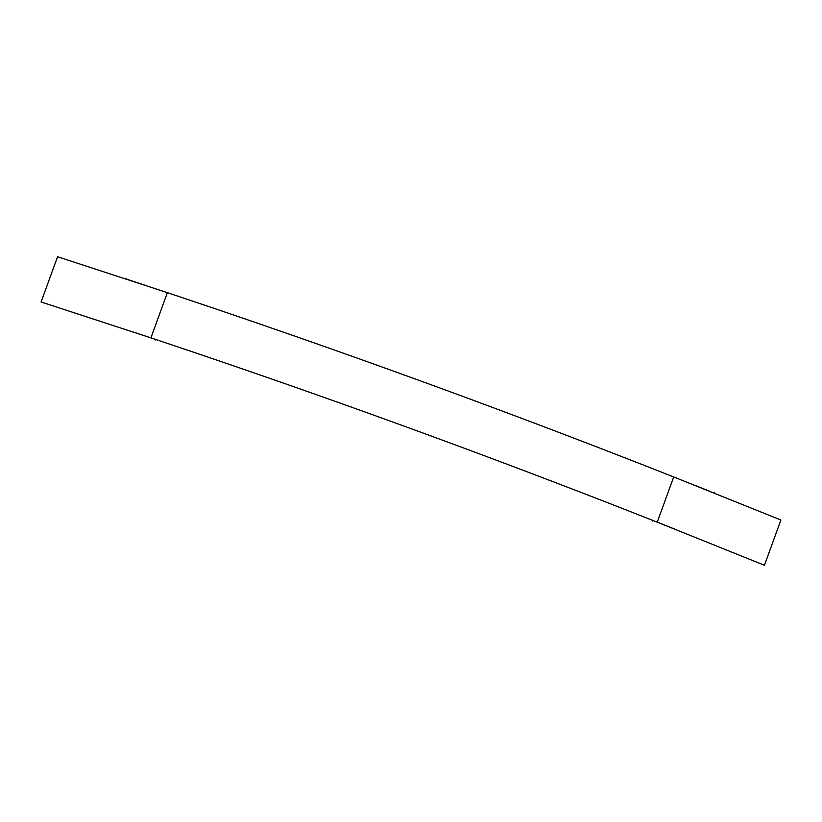 <?xml version="1.0" encoding="UTF-8"?>
<svg xmlns="http://www.w3.org/2000/svg" width="822" height="822" viewBox="0 0 822 822"><rect width="100%" height="100%" fill="white"/><g stroke="black" fill="none" stroke-linecap="round" stroke-linejoin="round"><path stroke-width="1.23" d="M41.1 301.982L150.909 337.883L41.1 301.982L57.571 256.741L167.369 292.663L150.909 337.883A9891.352 9891.352 0 0 1 657.24 522.176L764.429 565.259L657.24 522.176L673.701 476.955L780.9 520.018L764.429 565.259M673.701 476.955A9939.46 9939.46 0 0 0 167.369 292.663M171.932 294.184L164.39 291.666L171.932 294.184M676.629 478.106L669.221 475.188L676.619 478.106M145.001 285.234L126.249 279.048L126.496 278.36M695.607 485.638L710.126 491.422M132.64 331.811C103.161 322.08 103.161 322.08 132.64 331.811C103.161 322.08 103.161 322.08 132.64 331.811C103.161 322.08 103.161 322.08 132.64 331.811C103.161 322.08 103.161 322.08 132.64 331.811L150.909 337.883L132.64 331.811C103.161 322.08 103.161 322.08 132.64 331.811C103.161 322.08 103.161 322.08 132.64 331.811C103.161 322.08 103.161 322.08 132.64 331.811C103.161 322.08 103.161 322.08 132.64 331.811L150.909 337.883L132.64 331.811C103.161 322.08 103.161 322.08 132.64 331.811C103.161 322.08 103.161 322.08 132.64 331.811C103.161 322.08 103.161 322.08 132.64 331.811C103.161 322.08 103.161 322.08 132.64 331.811L150.909 337.883L132.64 331.811C103.161 322.08 103.161 322.08 132.64 331.811C103.161 322.08 103.161 322.08 132.64 331.811C103.161 322.08 103.161 322.08 132.64 331.811C103.161 322.08 103.161 322.08 132.64 331.811L150.909 337.883L132.64 331.811C103.161 322.08 103.161 322.08 132.64 331.811C103.161 322.08 103.161 322.08 132.64 331.811C103.161 322.08 103.161 322.08 132.64 331.811C103.161 322.08 103.161 322.08 132.64 331.811L150.909 337.883M675.139 529.265C703.971 540.763 703.971 540.763 675.139 529.265C703.971 540.763 703.971 540.763 675.139 529.265L657.24 522.176L675.139 529.265C703.971 540.763 703.971 540.763 675.139 529.265C703.971 540.763 703.971 540.763 675.139 529.265C703.971 540.763 703.971 540.763 675.139 529.265C703.971 540.763 703.971 540.763 675.139 529.265L657.24 522.176L675.139 529.265C703.971 540.763 703.971 540.763 675.139 529.265C703.971 540.763 703.971 540.763 675.139 529.265C703.971 540.763 703.971 540.763 675.139 529.265C703.971 540.763 703.971 540.763 675.139 529.265L657.24 522.176L675.139 529.265C703.971 540.763 703.971 540.763 675.139 529.265C703.971 540.763 703.971 540.763 675.139 529.265C703.971 540.763 703.971 540.763 675.139 529.265C703.971 540.763 703.971 540.763 675.139 529.265L657.24 522.176L675.139 529.265C703.971 540.763 703.971 540.763 675.139 529.265C703.971 540.763 703.971 540.763 675.139 529.265C703.971 540.763 703.971 540.763 675.139 529.265C703.971 540.763 703.971 540.763 675.139 529.265L657.24 522.176L675.139 529.265C703.971 540.763 703.971 540.763 675.139 529.265C703.971 540.763 703.971 540.763 675.139 529.265M155.245 340.041L155.471 339.404M652.534 521.045L652.76 520.408M713.958 492.953L714.205 492.265"/></g></svg>
